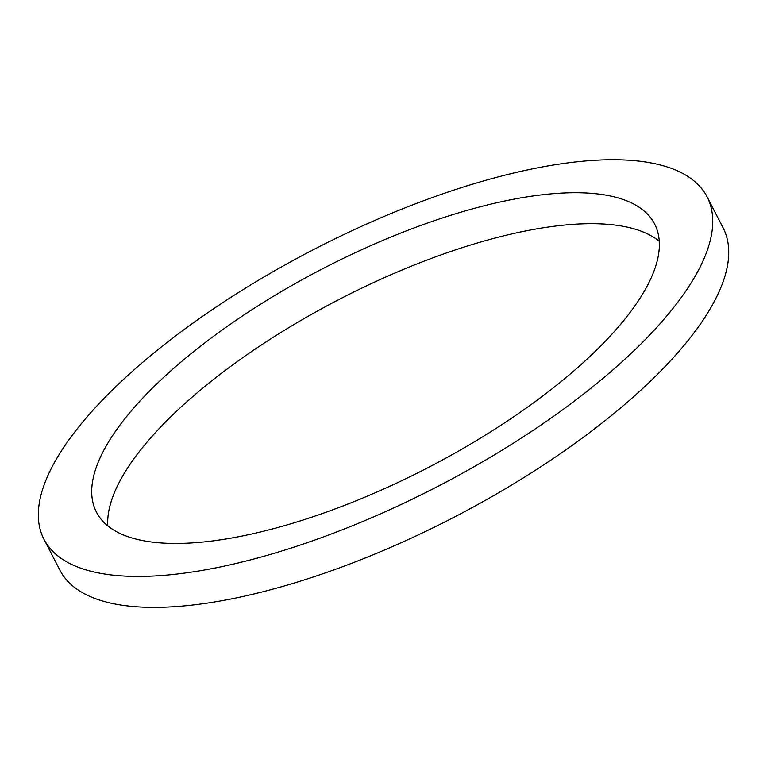 <?xml version="1.0" encoding="UTF-8"?>
<svg xmlns="http://www.w3.org/2000/svg" width="767" height="767" viewBox="0 0 767 767"><rect width="100%" height="100%" fill="white"/><g stroke="black" fill="none" stroke-linecap="round" stroke-linejoin="round"><path stroke-width="1.15" d="M168.059 543.314A314.077 112.538 -27.3 0 0 503.305 423.71A314.077 112.538 -27.3 0 0 654.625 224.031A314.077 112.538 -27.3 0 0 323.923 268.076A314.077 112.538 -27.3 0 0 96.441 512.135A314.077 112.538 -27.3 0 0 168.059 543.314M659.256 241.25A314.077 112.538 -27.3 0 0 339.896 299.034A314.077 112.538 -27.3 0 0 107.802 525.874M129.029 576.276A373.155 133.707 -27.3 0 0 527.341 434.17A373.155 133.707 -27.3 0 0 707.126 196.937A373.155 133.707 -27.3 0 0 314.211 249.265A373.155 133.707 -27.3 0 0 43.94 539.23A373.155 133.707 -27.3 0 0 129.029 576.276M43.94 539.23L59.922 570.188A373.155 133.707 -27.3 0 0 145.011 607.234A373.155 133.707 -27.3 0 0 543.314 465.128A373.155 133.707 -27.3 0 0 723.108 227.895L707.126 196.937"/></g></svg>
